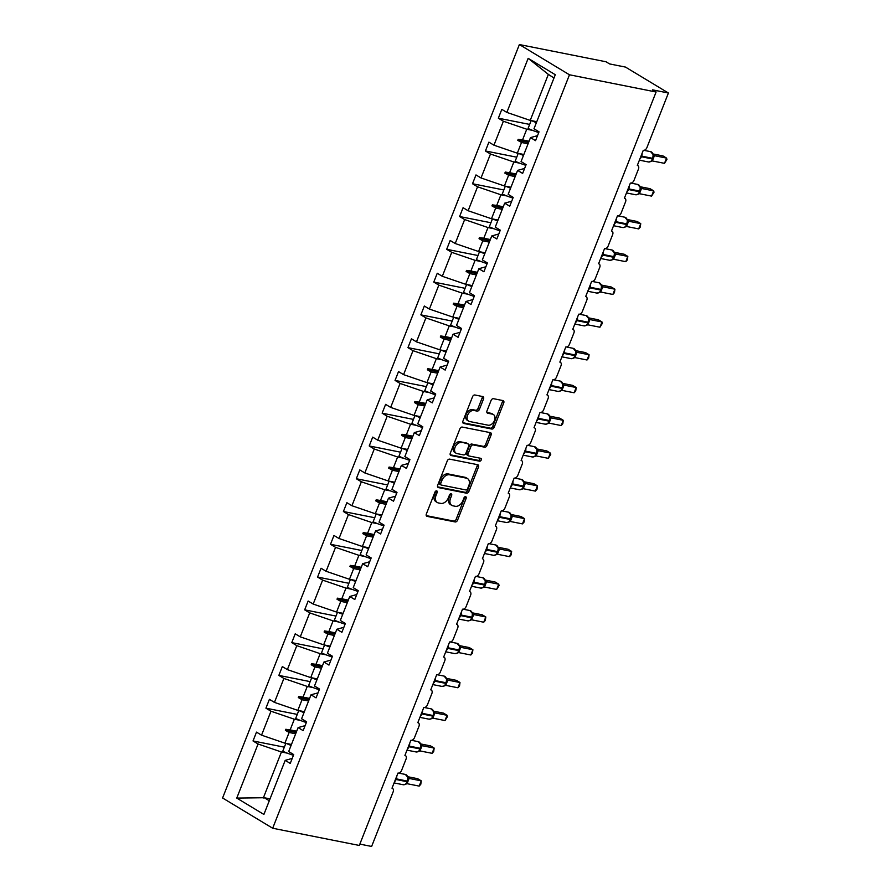 <?xml version="1.0" encoding="UTF-8"?>
<svg xmlns="http://www.w3.org/2000/svg" width="891" height="891" viewBox="0 0 891 891"><rect width="100%" height="100%" fill="white"/><g stroke="black" fill="none" stroke-linecap="round" stroke-linejoin="round"><path stroke-width="1.34" d="M436.635 490.852A1.582 1.08 121.1 0 0 434.975 492.077L426.344 513.996A2.25 1.537 121.1 0 0 426.744 516.234A2.25 1.537 121.1 0 0 427.09 516.368L455.178 521.948A2.25 1.537 121.1 0 0 457.551 520.199L466.182 498.281A1.582 1.08 121.1 0 0 463.999 497.846L462.886 500.686A7.206 4.934 121.1 0 1 455.29 506.288L452.951 505.821A7.206 4.934 121.1 0 1 451.826 505.397A7.206 4.934 121.1 0 1 450.556 498.236L451.67 495.396A1.582 1.08 121.1 0 0 449.487 494.962L448.373 497.802A7.206 4.934 121.1 0 1 440.778 503.404L438.439 502.947A7.206 4.934 121.1 0 1 437.314 502.513A7.206 4.934 121.1 0 1 436.044 495.351L437.158 492.511A1.582 1.08 121.1 0 0 436.635 490.852M483.535 398.934A2.25 1.537 121.1 0 0 483.134 396.695A2.25 1.537 121.1 0 0 482.777 396.562L474.903 394.991A2.25 1.537 121.1 0 0 472.531 396.751L462.941 421.087A2.25 1.537 121.1 0 0 463.342 423.325A2.25 1.537 121.1 0 0 463.688 423.459L491.776 429.039A2.25 1.537 121.1 0 0 494.149 427.29L503.738 402.955A2.25 1.537 121.1 0 0 503.337 400.716A2.25 1.537 121.1 0 0 502.992 400.582L493.469 398.689A2.25 1.537 121.1 0 0 491.097 400.438L486.998 410.851A2.25 1.537 121.1 0 0 487.388 413.09A2.25 1.537 121.1 0 0 487.745 413.224L492.467 414.159A6.025 4.121 121.1 0 1 493.402 414.527A6.025 4.121 121.1 0 1 494.171 421.176A6.025 4.121 121.1 0 1 488.112 425.196L469.624 421.521A6.025 4.121 121.1 0 1 468.688 421.165A6.025 4.121 121.1 0 1 467.92 414.515A6.025 4.121 121.1 0 1 473.979 410.484L477.053 411.096A2.25 1.537 121.1 0 0 479.425 409.348L483.535 398.934L482.098 398.065A2.25 1.537 121.1 0 0 482.187 396.439M272.679 828.24L569.472 74.788L519.375 44.55L222.583 797.991L272.679 828.24L359.318 845.448L656.099 92.007L652.524 89.846L668.417 93.009L646.899 147.628A3.441 2.35 -58.9 0 1 643.28 150.312L637.321 165.436A3.441 2.35 121.1 0 1 637.856 165.648A3.441 2.35 121.1 0 1 638.457 169.067L633.991 180.405A3.441 2.35 -58.9 0 1 630.36 183.089L624.402 198.214A3.441 2.35 121.1 0 1 624.947 198.426A3.441 2.35 121.1 0 1 625.549 201.845L621.083 213.183A3.441 2.35 -58.9 0 1 617.452 215.867L611.493 230.992A3.441 2.35 121.1 0 1 612.028 231.203A3.441 2.35 121.1 0 1 612.64 234.623L608.163 245.961A3.441 2.35 -58.9 0 1 604.543 248.645L598.585 263.769A3.441 2.35 121.1 0 1 599.12 263.97A3.441 2.35 121.1 0 1 599.732 267.389L595.255 278.738A3.441 2.35 -58.9 0 1 591.635 281.422L585.677 296.547A3.441 2.35 121.1 0 1 586.211 296.748A3.441 2.35 121.1 0 1 586.813 300.167L582.346 311.516A3.441 2.35 -58.9 0 1 578.716 314.189L572.757 329.325A3.441 2.35 121.1 0 1 573.303 329.525A3.441 2.35 121.1 0 1 573.904 332.944L569.438 344.294A3.441 2.35 -58.9 0 1 565.807 346.967L559.849 362.102A3.441 2.35 121.1 0 1 560.383 362.303A3.441 2.35 121.1 0 1 560.996 365.722L556.519 377.071A3.441 2.35 -58.9 0 1 552.899 379.744L546.94 394.88A3.441 2.35 121.1 0 1 547.475 395.081A3.441 2.35 121.1 0 1 548.088 398.5L543.61 409.849A3.441 2.35 -58.9 0 1 539.991 412.522L534.032 427.658A3.441 2.35 121.1 0 1 534.567 427.858A3.441 2.35 121.1 0 1 535.168 431.277L530.702 442.627A3.441 2.35 -58.9 0 1 527.071 445.3L521.112 460.424A3.441 2.35 121.1 0 1 521.658 460.636A3.441 2.35 121.1 0 1 522.26 464.055L517.794 475.404A3.441 2.35 -58.9 0 1 514.163 478.077L508.204 493.202A3.441 2.35 121.1 0 1 508.739 493.414A3.441 2.35 121.1 0 1 509.351 496.833L504.885 508.182A3.441 2.35 -58.9 0 1 501.254 510.855L495.296 525.98A3.441 2.35 121.1 0 1 495.83 526.191A3.441 2.35 121.1 0 1 496.443 529.61L491.966 540.948A3.441 2.35 -58.9 0 1 488.346 543.633L482.387 558.757A3.441 2.35 121.1 0 1 482.922 558.969A3.441 2.35 121.1 0 1 483.523 562.388L479.057 573.726A3.441 2.35 -58.9 0 1 475.426 576.41L469.468 591.535A3.441 2.35 121.1 0 1 470.014 591.747A3.441 2.35 121.1 0 1 470.615 595.166L466.149 606.504A3.441 2.35 -58.9 0 1 462.518 609.188L456.56 624.313A3.441 2.35 121.1 0 1 457.094 624.524A3.441 2.35 121.1 0 1 457.707 627.943L453.241 639.281A3.441 2.35 -58.9 0 1 449.61 641.966L443.651 657.09A3.441 2.35 121.1 0 1 444.186 657.291A3.441 2.35 121.1 0 1 444.798 660.71L440.321 672.059A3.441 2.35 -58.9 0 1 436.701 674.743L430.743 689.868A3.441 2.35 121.1 0 1 431.277 690.068A3.441 2.35 121.1 0 1 431.879 693.488L427.413 704.837A3.441 2.35 -58.9 0 1 423.782 707.521L417.823 722.646A3.441 2.35 121.1 0 1 418.369 722.846A3.441 2.35 121.1 0 1 418.97 726.265L414.504 737.614A3.441 2.35 -58.9 0 1 410.874 740.287L404.915 755.423A3.441 2.35 121.1 0 1 405.45 755.624A3.441 2.35 121.1 0 1 406.062 759.043L401.596 770.392A3.441 2.35 -58.9 0 1 397.965 773.065L392.007 788.201A3.441 2.35 121.1 0 1 392.541 788.401A3.441 2.35 121.1 0 1 393.154 791.821L371.625 846.45L359.841 844.111M569.472 74.788L656.099 92.007M449.643 459.132A2.25 1.537 121.1 0 0 447.271 460.892L437.681 485.227A2.25 1.537 121.1 0 0 438.071 487.455A2.25 1.537 121.1 0 0 438.428 487.6L466.516 493.18A2.25 1.537 121.1 0 0 468.889 491.42L478.467 467.084A2.25 1.537 121.1 0 0 478.077 464.846A2.25 1.537 121.1 0 0 477.721 464.712L449.643 459.132M450.311 453.151L459.901 428.816A2.25 1.537 121.1 0 1 462.273 427.067L490.351 432.647A2.25 1.537 121.1 0 1 490.707 432.781A2.25 1.537 121.1 0 1 491.108 435.02L486.998 445.433A2.25 1.537 121.1 0 1 484.626 447.182L473.244 444.921A2.25 1.537 121.1 0 0 470.871 446.669L468.143 453.586A2.25 1.537 121.1 0 0 468.543 455.824A2.25 1.537 121.1 0 0 468.889 455.958L480.75 458.308A1.582 1.08 121.1 0 1 479.614 461.204L451.058 455.524A2.25 1.537 121.1 0 1 450.712 455.39A2.25 1.537 121.1 0 1 450.311 453.151M537.518 135.655L530.501 137.615L535.547 140.655L539.033 131.835L533.976 128.783L555.282 74.71L528.163 58.338L506.856 112.411L530.223 120.408L536.772 121.711M529.655 124.417L498.336 118.191L503.382 121.243L493.948 145.188L517.315 153.185L523.863 154.488M532.673 130.409L526.748 129.228L503.382 121.243M524.61 168.432L517.593 170.393L522.638 173.433L526.113 164.612L521.068 161.561L530.501 137.615M516.747 157.195L485.428 150.969L490.473 154.02L481.029 177.966L504.406 185.963L510.944 187.255M519.765 163.187L513.84 162.006L490.473 154.02M511.701 201.21L504.685 203.17L509.73 206.211L513.205 197.39L508.16 194.338L517.593 170.393M503.827 189.972L472.508 183.746L477.554 186.798L468.12 210.744L491.487 218.74L498.036 220.032M506.845 195.964L500.92 194.784L477.554 186.798M498.782 233.988L491.776 235.948L496.822 238.988L500.296 230.168L495.251 227.116L504.685 203.17M490.919 222.75L459.6 216.524L464.645 219.565L455.212 243.521L478.578 251.507L485.127 252.81M493.937 228.742L488.012 227.561L464.645 219.565M485.873 266.765L478.857 268.714L483.902 271.766L487.388 262.945L482.332 259.894L491.776 235.948M478.01 255.528L446.692 249.302L451.737 252.342L442.304 276.299L465.67 284.285L472.219 285.588M481.029 261.52L475.103 260.339L451.737 252.342M472.965 299.543L465.948 301.492L470.994 304.544L474.469 295.723L469.423 292.671L478.857 268.714M465.102 288.305L433.783 282.079L438.829 285.12L429.384 309.077L452.762 317.062L459.299 318.365M468.12 294.286L462.195 293.117L438.829 285.12M460.057 332.321L453.04 334.27L458.085 337.321L461.56 328.489L456.515 325.449L465.948 301.492M452.183 321.083L420.864 314.857L425.909 317.898L416.476 341.854L439.842 349.84L446.391 351.143M455.201 327.064L449.276 325.894L425.909 317.898M447.137 365.098L440.132 367.047L445.177 370.099L448.652 361.267L443.607 358.227L453.04 334.27M439.274 353.85L407.955 347.635L413.001 350.675L403.567 374.632L426.934 382.618L433.483 383.921M442.292 359.841L436.367 358.672L413.001 350.675M434.229 397.876L427.212 399.825L432.258 402.877L435.744 394.045L430.698 391.004L440.132 367.047M426.366 386.627L395.047 380.412L400.092 383.453L390.659 407.41L414.025 415.395L420.574 416.698M429.384 392.619L423.459 391.439L400.092 383.453M421.32 430.654L414.304 432.603L419.349 435.654L422.824 426.822L417.779 423.782L427.212 399.825M413.457 419.405L382.139 413.179L387.184 416.231L377.739 440.187L401.117 448.173L407.655 449.476M416.476 425.397L410.551 424.216L387.184 416.231M408.412 463.431L401.395 465.38L406.441 468.421L409.916 459.6L404.87 456.56L414.304 432.603M400.538 452.183L369.219 445.957L374.265 449.008L364.831 472.954L388.198 480.951L394.746 482.254M403.556 458.174L397.631 456.994L374.265 449.008M395.504 496.209L388.487 498.158L393.532 501.199L397.007 492.378L391.962 489.337L401.395 465.38M387.63 484.96L356.311 478.734L361.356 481.786L351.923 505.732L375.289 513.728L381.838 515.031M390.648 490.952L384.723 489.772L361.356 481.786M382.584 528.976L375.568 530.936L380.613 533.976L384.099 525.155L379.054 522.104L388.487 498.158M374.721 517.738L343.403 511.512L348.448 514.564L339.014 538.509L362.381 546.506L368.93 547.809M377.739 523.73L371.814 522.549L348.448 514.564M369.676 561.753L362.659 563.713L367.705 566.754L371.179 557.933L366.134 554.881L375.568 530.936M361.813 550.515L330.494 544.29L335.539 547.341L326.095 571.287L349.472 579.284L356.01 580.576M364.831 556.507L358.906 555.327L335.539 547.341M356.768 594.531L349.751 596.491L354.796 599.532L358.271 590.711L353.226 587.659L362.659 563.713M348.893 583.293L317.575 577.067L322.62 580.119L313.186 604.065L336.553 612.061L343.102 613.353M351.912 589.285L345.986 588.105L322.62 580.119M343.859 627.309L336.843 629.269L341.888 632.309L345.363 623.488L340.317 620.437L349.751 596.491M335.985 616.071L304.666 609.845L309.712 612.885L300.278 636.842L323.645 644.839L330.193 646.131M339.003 622.063L333.078 620.882L309.712 612.885M330.94 660.086L323.923 662.035L328.968 665.087L332.454 656.266L327.409 653.214L336.843 629.269M323.077 648.848L291.758 642.623L296.803 645.663L287.37 669.62L310.736 677.606L317.285 678.909M326.095 654.84L320.17 653.66L296.803 645.663M318.031 692.864L311.015 694.813L316.06 697.865L319.535 689.044L314.49 685.992L323.923 662.035M310.168 681.626L278.85 675.4L283.895 678.441L274.45 702.398L297.828 710.383L304.366 711.686M313.186 687.607L307.261 686.438L283.895 678.441M305.123 725.642L298.106 727.591L303.152 730.642L306.627 721.81L301.581 718.77L311.015 694.813M297.249 714.404L265.93 708.178L270.975 711.218L261.542 735.175L256.497 732.124L253.022 740.956L258.067 743.996L236.761 798.08L264.271 797.735L269.282 800.764M300.267 720.385L294.342 719.215L270.975 711.218M292.215 758.419L285.198 760.368L290.243 763.42L293.718 754.588L288.673 751.547L298.106 727.591M284.34 747.17L253.022 740.956M287.359 753.162L281.433 751.993L258.067 743.996M668.417 93.009L625.482 67.081L609.578 63.929L606.003 61.769L519.375 44.55M498.336 118.191L501.811 109.37L506.856 112.411M485.428 150.969L488.903 142.148L493.948 145.188M472.508 183.746L475.983 174.926L481.029 177.966M459.6 216.524L463.075 207.703L468.12 210.744M446.692 249.302L450.167 240.481L455.212 243.521M433.783 282.079L437.258 273.247L442.304 276.299M420.864 314.857L424.339 306.025L429.384 309.077M407.955 347.635L411.43 338.803L416.476 341.854M395.047 380.412L398.522 371.58L403.567 374.632M382.139 413.179L385.614 404.358L390.659 407.41M369.219 445.957L372.694 437.136L377.739 440.187M356.311 478.734L359.786 469.913L364.831 472.954M343.403 511.512L346.877 502.691L351.923 505.732M330.494 544.29L333.969 535.469L339.014 538.509M317.575 577.067L321.05 568.246L326.095 571.287M304.666 609.845L308.141 601.024L313.186 604.065M291.758 642.623L295.233 633.802L300.278 636.842M278.85 675.4L282.324 666.579L287.37 669.62M265.93 708.178L269.405 699.346L274.45 702.398M285.198 760.368L263.892 814.452L236.761 798.08M528.073 143.796L521.525 142.493L517.315 153.185M526.748 129.228L522.538 139.92L518.194 139.297L517.771 140.344L521.525 142.493M529.087 141.212L522.538 139.92M515.154 176.574L508.605 175.271L504.406 185.963M513.84 162.006L509.63 172.698L505.275 172.074L504.863 173.121L508.605 175.271M516.179 173.99L509.63 172.698M502.246 209.352L495.697 208.049L491.487 218.74M500.92 194.784L496.71 205.465L492.367 204.852L491.955 205.899L495.697 208.049M503.259 206.768L496.71 205.465M489.337 242.129L482.788 240.826L478.578 251.507M488.012 227.561L483.802 238.242L479.458 237.63L479.046 238.677L482.788 240.826M490.351 239.545L483.802 238.242M476.429 274.907L469.88 273.604L465.67 284.285M475.103 260.339L470.894 271.02L466.55 270.407L466.127 271.454L469.88 273.604M477.442 272.323L470.894 271.02M463.509 307.685L456.972 306.381L452.762 317.062M462.195 293.117L457.985 303.798L453.63 303.185L453.218 304.232L456.972 306.381M464.534 305.101L457.985 303.798M450.601 340.462L444.052 339.159L439.842 349.84M449.276 325.894L445.077 336.575L440.722 335.963L440.31 337.01L444.052 339.159M451.614 337.878L445.077 336.575M437.693 373.24L431.144 371.937L426.934 382.618M436.367 358.672L432.157 369.353L427.814 368.729L427.402 369.787L431.144 371.937M438.706 370.656L432.157 369.353M424.784 406.006L418.235 404.714L414.025 415.395M423.459 391.439L419.249 402.131L414.905 401.507L414.482 402.565L418.235 404.714M425.798 403.434L419.249 402.131M411.865 438.784L405.327 437.492L401.117 448.173M410.551 424.216L406.341 434.908L401.986 434.285L401.574 435.343L405.327 437.492M412.889 436.211L406.341 434.908M398.956 471.562L392.408 470.259L388.198 480.951M397.631 456.994L393.432 467.686L389.077 467.062L388.665 468.12L392.408 470.259M399.97 468.989L393.432 467.686M386.048 504.339L379.499 503.036L375.289 513.728M384.723 489.772L380.513 500.464L376.169 499.84L375.757 500.887L379.499 503.036M387.062 501.767L380.513 500.464M373.14 537.117L366.591 535.814L362.381 546.506M371.814 522.549L367.604 533.241L363.261 532.618L362.849 533.664L366.591 535.814M374.153 534.533L367.604 533.241M360.22 569.895L353.682 568.592L349.472 579.284M358.906 555.327L354.696 566.019L350.341 565.395L349.929 566.442L353.682 568.592M361.245 567.311L354.696 566.019M347.312 602.672L340.763 601.369L336.553 612.061M345.986 588.105L341.788 598.785L337.433 598.173L337.021 599.22L340.763 601.369M348.325 600.088L341.788 598.785M334.403 635.45L327.855 634.147L323.645 644.839M333.078 620.882L328.868 631.563L324.524 630.951L324.112 631.997L327.855 634.147M335.417 632.866L328.868 631.563M321.495 668.228L314.946 666.925L310.736 677.606M320.17 653.66L315.96 664.341L311.616 663.728L311.204 664.775L314.946 666.925M322.509 665.644L315.96 664.341M308.576 701.005L302.038 699.702L297.828 710.383M307.261 686.438L303.051 697.118L298.697 696.506L298.285 697.553L302.038 699.702M309.6 698.421L303.051 697.118M295.667 733.783L289.118 732.48L284.908 743.161L291.457 744.464M294.342 719.215L290.143 729.896L285.788 729.284L285.376 730.33L289.118 732.48M296.681 731.199L290.143 729.896M284.908 743.161L261.542 735.175M281.433 751.993L263.313 798.002M270.029 798.882L264.271 797.735M553.99 77.996L548.355 74.387L530.223 120.408M548.355 74.387L528.163 58.338M296.18 732.48L285.376 730.33M296.592 731.422L285.788 729.284M309.088 699.702L298.285 697.553M309.511 698.644L298.697 696.506M322.007 666.925L311.204 664.775M322.419 665.878L311.616 663.728M334.916 634.147L324.112 631.997M335.328 633.1L324.524 630.951M347.824 601.369L337.021 599.22M348.236 600.322L337.433 598.173M360.732 568.592L349.929 566.442M361.156 567.545L350.341 565.395M373.652 535.814L362.849 533.664M374.064 534.767L363.261 532.618M386.56 503.036L375.757 500.887M386.972 501.989L376.169 499.84M399.469 470.259L388.665 468.12M399.881 469.212L389.077 467.062M412.377 437.481L401.574 435.343M412.8 436.434L401.986 434.285M425.297 404.714L414.482 402.565M425.709 403.656L414.905 401.507M438.205 371.937L427.402 369.787M438.617 370.879L427.814 368.729M451.113 339.159L440.31 337.01M451.525 338.101L440.722 335.963M464.022 306.381L453.218 304.232M464.445 305.323L453.63 303.185M476.941 273.604L466.127 271.454M477.353 272.557L466.55 270.407M489.85 240.826L479.046 238.677M490.262 239.779L479.458 237.63M502.758 208.049L491.955 205.899M503.17 207.002L492.367 204.852M515.666 175.271L504.863 173.121M516.089 174.224L505.275 172.074M528.586 142.493L517.771 140.344M528.998 141.446L518.194 139.297M435.866 491.008A1.582 1.08 121.1 0 1 435.732 491.654L434.619 494.483A7.206 4.934 121.1 0 0 435.888 501.644L437.314 502.513M451.826 505.397L450.4 504.529A7.206 4.934 121.1 0 1 449.12 497.367L450.245 494.538A1.582 1.08 121.1 0 0 450.378 493.892M426.254 515.622L453.753 521.079A2.25 1.537 121.1 0 0 456.125 519.33L464.757 497.412A1.582 1.08 121.1 0 0 464.89 496.777M437.592 486.854L465.08 492.311A2.25 1.537 121.1 0 0 467.452 490.562L477.041 466.227A2.25 1.537 121.1 0 0 477.13 464.601M440.755 483.39A1.582 1.08 121.1 0 0 441.279 485.049L465.937 489.95A1.582 1.08 121.1 0 0 467.597 488.725L468.777 485.729A7.206 4.934 121.1 0 0 467.508 478.567A7.206 4.934 121.1 0 0 466.383 478.144L449.532 474.792A7.206 4.934 121.1 0 0 441.936 480.394L440.755 483.39L439.33 482.521A1.582 1.08 121.1 0 0 439.853 484.181M467.508 478.567L466.071 477.71A7.206 4.934 121.1 0 0 464.946 477.275L466.383 478.144M439.33 482.521L440.499 479.536A7.206 4.934 121.1 0 1 448.095 473.923L464.946 477.275M468.543 455.824L467.107 454.956A2.25 1.537 121.1 0 1 466.717 452.717L469.434 445.812A2.25 1.537 121.1 0 1 471.807 444.063L483.2 446.324A2.25 1.537 121.1 0 0 485.573 444.564L489.671 434.151A2.25 1.537 121.1 0 0 489.76 432.525M450.222 454.778L478.177 460.335A1.582 1.08 121.1 0 0 479.959 458.152M461.415 442.571A6.025 4.121 121.1 0 0 455.368 446.603A6.025 4.121 121.1 0 0 456.136 453.252A6.025 4.121 121.1 0 0 457.072 453.608L463.587 454.9A2.25 1.537 121.1 0 0 465.96 453.151L468.677 446.246A2.25 1.537 121.1 0 0 468.287 444.008A2.25 1.537 121.1 0 0 467.931 443.874L459.99 441.713A6.025 4.121 121.1 0 0 453.931 445.734A6.025 4.121 121.1 0 0 454.7 452.383L456.136 453.252M467.14 443.384A2.25 1.537 121.1 0 0 466.851 443.139A2.25 1.537 121.1 0 0 466.505 443.005L467.931 443.874M459.99 441.713L466.505 443.005M468.688 421.165L467.263 420.296A6.025 4.121 121.1 0 1 466.494 413.647A6.025 4.121 121.1 0 1 472.542 409.626L475.627 410.239A2.25 1.537 121.1 0 0 477.999 408.49L482.098 398.065M493.402 414.527L491.966 413.658A6.025 4.121 121.1 0 0 491.03 413.301L492.467 414.159M486.909 412.477L491.03 413.301M462.852 422.713L490.351 428.17A2.25 1.537 121.1 0 0 492.723 426.421L502.301 402.086A2.25 1.537 121.1 0 0 502.39 400.46M405.795 784.091L407.198 781.752A4.934 3.486 -78.8 0 1 403.155 784.726L405.528 784.28L406.92 782.821M419.182 786.096L420.797 784.28L421.254 780.85L419.182 786.096L407.042 783.69L409.114 778.433L421.254 780.85L417.679 778.689L407.878 776.74M408.29 777.81L409.169 778.433A2.528 2.183 129.4 0 1 408.49 778.088L405.327 774.424L398.6 773.087M407.699 781.14L407.766 776.674L409.114 778.433M395.481 779.369L407.198 781.752L407.967 777.565M405.294 784.347L407.042 783.69M291.09 745.411A18.355 3.219 -158.5 0 1 286.289 743.439M293.44 755.301A18.355 3.219 -158.5 0 1 282.737 751.247L285.855 743.35M291.268 744.954A15.593 2.729 -158.5 0 1 288.595 743.896M303.998 712.633A18.355 3.219 -158.5 0 1 299.198 710.662M306.348 722.523A18.355 3.219 -158.5 0 1 295.656 718.469L298.763 710.572M304.176 712.176A15.593 2.729 -158.5 0 1 301.514 711.118M316.906 679.855A18.355 3.219 -158.5 0 1 312.106 677.884M319.256 689.745A18.355 3.219 -158.5 0 1 308.564 685.691L311.672 677.795M317.085 679.399A15.593 2.729 -158.5 0 1 314.423 678.341M329.826 647.078A18.355 3.219 -158.5 0 1 325.015 645.106M332.176 656.968A18.355 3.219 -158.5 0 1 321.473 652.914L324.58 645.017M330.004 646.621A15.593 2.729 -158.5 0 1 327.331 645.563M342.734 614.3A18.355 3.219 -158.5 0 1 337.934 612.329M345.084 624.19A18.355 3.219 -158.5 0 1 334.381 620.136L337.5 612.24M342.912 613.854A15.593 2.729 -158.5 0 1 340.239 612.785M418.703 751.313L420.106 748.975A4.934 3.486 -78.8 0 1 416.064 751.948L418.247 751.603L419.828 750.044M422.1 745.678L434.162 748.072L432.09 753.318L419.962 750.913L422.1 745.678L421.198 745.032M432.09 753.318L433.705 751.503L434.162 748.072L430.587 745.912L420.786 743.963M420.619 748.362L420.675 743.896L422.033 745.656A2.528 2.183 129.4 0 1 421.41 745.31L418.235 741.646L411.519 740.31M408.39 746.591L420.106 748.975L420.875 744.787M418.213 751.57L419.962 750.913M431.623 718.536L433.015 716.197A4.934 3.486 -78.8 0 1 428.983 719.171L431.155 718.825L432.736 717.266M445.01 720.552L447.449 716.631L447.07 715.295L445.01 720.552L432.87 718.135L434.942 712.878L447.07 715.295L443.495 713.134L433.694 711.185M434.106 712.254L435.008 712.9M433.527 715.596L433.583 711.118L434.942 712.878M421.309 713.814L433.015 716.197L433.794 712.009M431.121 718.792L432.87 718.135M444.531 685.758L445.923 683.419A4.934 3.486 -78.8 0 1 441.891 686.393L444.253 685.959L445.645 684.488M457.918 687.774L459.533 685.959L459.99 682.517L457.918 687.774L445.778 685.357L447.85 680.1L459.99 682.517L456.404 680.356L446.614 678.407M447.015 679.477L447.906 680.1A2.528 2.183 129.4 0 1 447.226 679.755L447.215 679.744M446.436 682.818L446.491 678.352L447.85 680.1M434.218 681.036L445.923 683.419L446.703 679.232M444.03 686.014L445.778 685.357M457.395 653.014L458.843 650.642A4.934 3.486 -78.8 0 1 454.8 653.615L457.172 653.181L458.564 651.711M470.827 654.996L472.442 653.181L472.898 649.739L470.827 654.996L458.687 652.58L460.758 647.323L472.898 649.739L469.312 647.579L459.522 645.63M459.934 646.699L460.836 647.345M459.344 650.04L459.411 645.574L460.758 647.323M447.126 648.258L458.843 650.642L459.611 646.465M456.938 653.237L458.687 652.58M355.643 581.522A18.355 3.219 -158.5 0 1 350.842 579.551M357.993 591.412A18.355 3.219 -158.5 0 1 347.301 587.358L350.408 579.462M355.821 581.077A15.593 2.729 -158.5 0 1 353.159 580.008M470.348 620.203L471.751 617.864A4.934 3.486 -78.8 0 1 467.708 620.838L470.08 620.403L471.473 618.933M483.735 622.219L485.35 620.403L485.807 616.962L483.735 622.219L471.606 619.802L473.678 614.545L485.807 616.962L482.231 614.801L472.43 612.852M472.843 613.921L473.722 614.556A2.528 2.183 129.4 0 1 473.054 614.2M472.263 617.263L472.319 612.796L473.678 614.545M460.034 615.481L471.751 617.864L472.52 613.687M469.858 620.459L471.606 619.802M368.551 548.745A18.355 3.219 -158.5 0 1 363.751 546.773M370.901 558.635A18.355 3.219 -158.5 0 1 360.209 554.581L363.316 546.684M368.729 548.299A15.593 2.729 -158.5 0 1 366.067 547.241M483.267 587.425L484.659 585.086A4.934 3.486 -78.8 0 1 480.617 588.071L482.989 587.626L484.381 586.155M496.655 589.441L499.094 585.521L498.715 584.184L496.655 589.441L484.515 587.024L486.586 581.778L498.715 584.184L495.14 582.023L485.339 580.074M485.751 581.144L486.642 581.778A2.528 2.183 129.4 0 1 485.963 581.422L485.94 581.411M485.172 584.485L485.227 580.019L486.586 581.778M472.954 582.703L484.659 585.086L485.439 580.91M482.766 587.681L484.515 587.024M381.471 515.967A18.355 3.219 -158.5 0 1 376.659 513.996M383.821 525.868A18.355 3.219 -158.5 0 1 373.117 521.803L376.225 513.918M381.649 515.521A15.593 2.729 -158.5 0 1 378.976 514.463M496.176 554.648L497.568 552.309A4.934 3.486 -78.8 0 1 493.536 555.293L495.897 554.848L497.289 553.378M509.563 556.663L511.178 554.848L511.634 551.406L509.563 556.663L497.423 554.258L499.495 549.001L511.634 551.406L508.048 549.246L498.258 547.308M498.659 548.366L499.55 549.001A2.528 2.183 129.4 0 1 498.871 548.644L495.708 544.98L488.981 543.655M498.08 551.707L498.136 547.241L499.495 549.001M485.862 549.925L497.568 552.309L498.347 548.132M495.674 554.904L497.423 554.258M394.379 483.189A18.355 3.219 -158.5 0 1 389.579 481.218M396.729 493.091A18.355 3.219 -158.5 0 1 386.026 489.025L389.133 481.14M394.557 482.744A15.593 2.729 -158.5 0 1 391.884 481.686M509.084 521.87L510.487 519.531A4.934 3.486 -78.8 0 1 506.444 522.516L508.817 522.07L510.209 520.6M522.471 523.886L524.086 522.07L524.543 518.629L522.471 523.886L510.331 521.48L512.403 516.223L524.543 518.629L520.957 516.468L511.167 514.53M511.579 515.599L512.481 516.234M510.989 518.93L511.055 514.463L512.403 516.223M498.771 517.159L510.487 519.531L511.256 515.354M508.583 522.126L510.331 521.48M407.287 450.412A18.355 3.219 -158.5 0 1 402.487 448.44M409.637 460.313A18.355 3.219 -158.5 0 1 398.945 456.248L402.053 448.362M407.465 449.966A15.593 2.729 -158.5 0 1 404.804 448.908M521.992 489.092L523.396 486.753A4.934 3.486 -78.8 0 1 519.353 489.738L521.725 489.293L523.117 487.822M535.38 491.108L536.995 489.293L537.451 485.851L535.38 491.108L523.251 488.702L525.322 483.445L537.451 485.851L533.876 483.702L524.075 481.753M524.487 482.822L525.389 483.457M523.908 486.152L523.964 481.686L525.322 483.445M511.679 484.381L523.396 486.753L524.164 482.577M521.502 489.348L523.251 488.702M420.196 417.634A18.355 3.219 -158.5 0 1 415.395 415.674M422.546 427.535A18.355 3.219 -158.5 0 1 411.854 423.481L414.961 415.585M420.374 417.188A15.593 2.729 -158.5 0 1 417.712 416.13M534.912 456.315L536.304 453.976A4.934 3.486 -78.8 0 1 532.261 456.96L534.444 456.604L536.026 455.045M548.299 458.33L550.738 454.421L550.36 453.085L548.299 458.33L536.159 455.925L538.231 450.668L550.36 453.085L546.784 450.924L536.983 448.975M537.396 450.044L538.275 450.668A2.528 2.183 129.4 0 1 537.607 450.323L537.585 450.3M536.816 453.374L536.872 448.908L538.231 450.668M524.599 451.603L536.304 453.976L537.084 449.799M534.411 456.571L536.159 455.925M433.115 384.856A18.355 3.219 -158.5 0 1 428.304 382.896M435.454 394.758A18.355 3.219 -158.5 0 1 424.762 390.704L427.869 382.807M433.293 384.411A15.593 2.729 -158.5 0 1 430.62 383.353M547.765 423.581L549.212 421.198A4.934 3.486 -78.8 0 1 545.181 424.183L547.542 423.737L548.934 422.278M561.207 425.553L562.822 423.737L563.279 420.307L561.207 425.553L549.068 423.147L551.139 417.89L563.279 420.307L559.693 418.146L549.903 416.197M550.304 417.266L551.195 417.89A2.528 2.183 129.4 0 1 550.515 417.545L547.352 413.881L540.625 412.544M549.725 420.597L549.78 416.13L551.139 417.89M537.507 418.826L549.212 421.198L549.992 417.021M547.319 423.804L549.068 423.147M446.023 352.09A18.355 3.219 -158.5 0 1 441.223 350.118M448.373 361.98A18.355 3.219 -158.5 0 1 437.67 357.926L440.778 350.029M446.202 351.633A15.593 2.729 -158.5 0 1 443.529 350.575M560.729 390.77L562.132 388.431A4.934 3.486 -78.8 0 1 558.089 391.405L560.461 390.96L561.853 389.501M574.116 392.775L575.731 390.96L576.187 387.529L574.116 392.775L561.976 390.369L564.048 385.112L576.187 387.529L572.601 385.369L562.811 383.42M563.223 384.489L564.103 385.112A2.528 2.183 129.4 0 1 563.424 384.767M562.633 387.819L562.7 383.353L564.048 385.112M550.415 386.048L562.132 388.431L562.9 384.244M560.227 391.026L561.976 390.369M458.932 319.312A18.355 3.219 -158.5 0 1 454.132 317.341M461.282 329.202A18.355 3.219 -158.5 0 1 450.59 325.148L453.697 317.252M459.11 318.855A15.593 2.729 -158.5 0 1 456.448 317.797M573.637 357.993L575.04 355.654A4.934 3.486 -78.8 0 1 570.997 358.627L573.18 358.282L574.762 356.723M587.024 359.997L588.639 358.182L589.096 354.752L587.024 359.997L574.895 357.592L576.967 352.335L589.096 354.752L585.521 352.591L575.72 350.642M576.132 351.711L577.012 352.335A2.528 2.183 129.4 0 1 576.343 351.99L576.321 351.978M575.553 355.041L575.608 350.575L576.967 352.335M563.324 353.27L575.04 355.654L575.809 351.466M573.147 358.249L574.895 357.592M471.84 286.534A18.355 3.219 -158.5 0 1 467.04 284.563M474.19 296.425A18.355 3.219 -158.5 0 1 463.498 292.371L466.606 284.474M472.018 286.078A15.593 2.729 -158.5 0 1 469.357 285.02M586.556 325.215L587.949 322.876A4.934 3.486 -78.8 0 1 583.906 325.85L586.278 325.415L587.67 323.945M589.942 319.579L602.004 321.974L599.933 327.22L587.804 324.814L589.942 319.579L589.04 318.933M599.933 327.22L602.383 323.31L602.004 321.974L598.429 319.813L588.628 317.864M588.461 322.264L588.517 317.797L589.875 319.557A2.528 2.183 129.4 0 1 589.252 319.212L586.078 315.548L579.362 314.211M576.243 320.493L587.949 322.876L588.728 318.688M586.055 325.471L587.804 324.814M484.76 253.757A18.355 3.219 -158.5 0 1 479.948 251.785M487.099 263.647A18.355 3.219 -158.5 0 1 476.407 259.593L479.514 251.696M484.938 253.3A15.593 2.729 -158.5 0 1 482.265 252.242M599.465 292.437L600.857 290.098A4.934 3.486 -78.8 0 1 596.825 293.072L599.186 292.638L600.579 291.168M612.852 294.453L614.467 292.638L614.924 289.196L612.852 294.453L600.712 292.036L602.784 286.779L614.924 289.196L611.337 287.036L601.548 285.087M601.948 286.156L602.851 286.802M601.369 289.497L601.425 285.031L602.784 286.779M589.151 287.715L600.857 290.098L601.637 285.911M598.964 292.694L600.712 292.036M497.668 220.979A18.355 3.219 -158.5 0 1 492.868 219.008M500.018 230.869A18.355 3.219 -158.5 0 1 489.315 226.815L492.422 218.919M497.846 220.534A15.593 2.729 -158.5 0 1 495.173 219.464M612.373 259.66L613.776 257.321A4.934 3.486 -78.8 0 1 609.734 260.295L612.106 259.86L613.498 258.39M625.76 261.676L627.375 259.86L627.832 256.419L625.76 261.676L613.621 259.259L615.692 254.002L627.832 256.419L624.246 254.258L614.456 252.309M614.868 253.378L615.77 254.024M614.278 256.719L614.345 252.253L615.692 254.002M602.06 254.937L613.776 257.321L614.545 253.133M611.872 259.916L613.621 259.259M510.576 188.201A18.355 3.219 -158.5 0 1 505.776 186.23M512.926 198.092A18.355 3.219 -158.5 0 1 502.234 194.038L505.342 186.141M510.755 187.756A15.593 2.729 -158.5 0 1 508.093 186.687M625.282 226.882L626.685 224.543A4.934 3.486 -78.8 0 1 622.642 227.517L624.825 227.172L626.406 225.612M638.669 228.898L640.284 227.082L640.74 223.641L638.669 228.898L626.54 226.481L628.612 221.224L640.74 223.641L637.165 221.48L627.364 219.531M627.776 220.6L628.656 221.235A2.528 2.183 129.4 0 1 627.988 220.879L624.814 217.215L618.098 215.878M627.197 223.942L627.253 219.476L628.612 221.224M614.968 222.16L626.685 224.543L627.453 220.367M624.791 227.138L626.54 226.481M523.485 155.424A18.355 3.219 -158.5 0 1 518.685 153.452M525.835 165.314A18.355 3.219 -158.5 0 1 515.143 161.26L518.25 153.363M523.663 154.978A15.593 2.729 -158.5 0 1 521.001 153.92M638.201 194.104L639.593 191.765A4.934 3.486 -78.8 0 1 635.55 194.739L637.923 194.305L639.315 192.835M651.577 196.12L654.027 192.2L653.649 190.863L651.577 196.12L639.448 193.703L641.52 188.458L653.649 190.863L650.074 188.703L640.273 186.754M640.685 187.823L641.565 188.458A2.528 2.183 129.4 0 1 640.896 188.101L640.874 188.09M640.106 191.164L640.161 186.698L641.52 188.458M627.888 189.382L639.593 191.765L640.373 187.589M637.7 194.361L639.448 193.703M536.404 122.646A18.355 3.219 -158.5 0 1 531.593 120.675M538.743 132.547A18.355 3.219 -158.5 0 1 528.051 128.482L531.159 120.597M536.582 122.201A15.593 2.729 -158.5 0 1 533.909 121.143M651.109 161.327L652.502 158.988A4.934 3.486 -78.8 0 1 648.47 161.973L650.831 161.527L652.223 160.057M664.497 163.343L666.936 159.433L666.557 158.086L664.497 163.343L652.357 160.937L654.428 155.68L666.557 158.086L662.982 155.925L653.192 153.987M653.593 155.045L654.484 155.68A2.528 2.183 129.4 0 1 653.805 155.324M653.014 158.386L653.07 153.92L654.428 155.68M640.796 156.604L652.502 158.988L653.281 154.811M650.608 161.583L652.357 160.937M434.619 494.483L436.044 495.351M450.245 494.538L451.67 495.396M449.12 497.367L450.556 498.236M464.757 497.412L466.182 498.281M456.125 519.33L457.551 520.199M453.753 521.079L455.178 521.948M426.466 515.978L427.09 516.368M435.732 491.654L437.158 492.511M477.041 466.227L478.467 467.084M467.452 490.562L468.889 491.42M465.08 492.311L466.516 493.18M437.793 487.21L438.428 487.6M448.095 473.923L449.532 474.792M440.499 479.536L441.936 480.394M489.671 434.151L491.108 435.02M485.573 444.564L486.998 445.433M483.2 446.324L484.626 447.182M471.807 444.063L473.244 444.921M469.434 445.812L470.871 446.669M466.717 452.717L468.143 453.586M478.177 460.335L479.614 461.204M450.423 455.145L451.058 455.524M477.999 408.49L479.425 409.348M475.627 410.239L477.053 411.096M472.542 409.626L473.979 410.484M487.11 412.845L487.745 413.224M502.301 402.086L503.738 402.955M492.723 426.421L494.149 427.29M490.351 428.17L491.776 429.039M463.064 423.069L463.688 423.459M396.785 776.061A4.934 3.486 101.2 0 1 396.317 778.901L396.072 779.536A4.934 3.486 101.2 0 1 394.546 781.741M395.727 778.734L407.443 781.117A4.934 3.486 -78.8 0 0 406.14 774.747A4.934 3.486 -78.8 0 0 405.327 774.424M409.693 743.294A4.934 3.486 101.2 0 1 409.225 746.123L408.98 746.758A4.934 3.486 101.2 0 1 407.454 748.963M408.646 745.956L420.352 748.34A4.934 3.486 -78.8 0 0 419.06 741.969A4.934 3.486 -78.8 0 0 418.235 741.646M422.601 710.517A4.934 3.486 101.2 0 1 422.134 713.357L421.889 713.981A4.934 3.486 101.2 0 1 420.374 716.186M421.554 713.179L433.26 715.562A4.934 3.486 -78.8 0 0 431.968 709.191A4.934 3.486 -78.8 0 0 431.144 708.868L424.428 707.532M431.144 708.868L434.329 712.544A2.528 2.183 129.4 0 0 434.997 712.878M435.521 677.739A4.934 3.486 101.2 0 1 435.053 680.579L434.797 681.203A4.934 3.486 101.2 0 1 433.282 683.408M434.463 680.412L446.179 682.784A4.934 3.486 -78.8 0 0 444.876 676.414A4.934 3.486 -78.8 0 0 444.063 676.091L437.336 674.754M448.429 644.961A4.934 3.486 101.2 0 1 447.961 647.802L447.716 648.425A4.934 3.486 101.2 0 1 446.191 650.63M447.371 647.634L459.088 650.007A4.934 3.486 -78.8 0 0 457.785 643.636A4.934 3.486 -78.8 0 0 456.972 643.313L450.245 641.977M456.972 643.313L460.157 646.989A2.528 2.183 129.4 0 0 460.814 647.323M461.338 612.184A4.934 3.486 101.2 0 1 460.87 615.024L460.625 615.648A4.934 3.486 101.2 0 1 459.099 617.853M460.291 614.857L471.996 617.229A4.934 3.486 -78.8 0 0 470.704 610.858A4.934 3.486 -78.8 0 0 469.88 610.535L463.164 609.199M474.246 579.406A4.934 3.486 101.2 0 1 473.778 582.246L473.533 582.87A4.934 3.486 101.2 0 1 472.018 585.086M473.199 582.079L484.904 584.451A4.934 3.486 -78.8 0 0 483.613 578.081A4.934 3.486 -78.8 0 0 482.788 577.758L476.072 576.421M487.165 546.629A4.934 3.486 101.2 0 1 486.698 549.469L486.441 550.103A4.934 3.486 101.2 0 1 484.927 552.309M486.107 549.302L497.824 551.685A4.934 3.486 -78.8 0 0 496.521 545.303A4.934 3.486 -78.8 0 0 495.708 544.98M500.074 513.851A4.934 3.486 101.2 0 1 499.606 516.691L499.361 517.326A4.934 3.486 101.2 0 1 497.835 519.531M499.016 516.524L510.732 518.907A4.934 3.486 -78.8 0 0 509.429 512.525A4.934 3.486 -78.8 0 0 508.616 512.214L501.889 510.877M511.779 515.867A2.528 2.183 129.4 0 0 512.459 516.223M512.982 481.073A4.934 3.486 101.2 0 1 512.514 483.913L512.269 484.548A4.934 3.486 101.2 0 1 510.743 486.753M511.935 483.746L523.641 486.13A4.934 3.486 -78.8 0 0 522.349 479.748A4.934 3.486 -78.8 0 0 521.525 479.436L514.809 478.099M521.525 479.436L524.71 483.111A2.528 2.183 129.4 0 0 525.367 483.445M525.89 448.296A4.934 3.486 101.2 0 1 525.423 451.136L525.178 451.77A4.934 3.486 101.2 0 1 523.663 453.976M524.844 450.969L536.549 453.352A4.934 3.486 -78.8 0 0 535.257 446.97A4.934 3.486 -78.8 0 0 534.433 446.658L527.717 445.322M538.81 415.518A4.934 3.486 101.2 0 1 538.342 418.358L538.086 418.993A4.934 3.486 101.2 0 1 536.571 421.198M537.752 418.191L549.469 420.574A4.934 3.486 -78.8 0 0 548.165 414.192A4.934 3.486 -78.8 0 0 547.352 413.881M551.718 382.74A4.934 3.486 101.2 0 1 551.251 385.58L551.006 386.215A4.934 3.486 101.2 0 1 549.48 388.42M550.66 385.413L562.377 387.797A4.934 3.486 -78.8 0 0 561.074 381.426A4.934 3.486 -78.8 0 0 560.261 381.103L553.534 379.766M564.627 349.963A4.934 3.486 101.2 0 1 564.159 352.803L563.914 353.437A4.934 3.486 101.2 0 1 562.388 355.643M563.58 352.636L575.285 355.019A4.934 3.486 -78.8 0 0 573.993 348.648A4.934 3.486 -78.8 0 0 573.169 348.325L566.453 346.989M577.535 317.196A4.934 3.486 101.2 0 1 577.067 320.036L576.822 320.66A4.934 3.486 101.2 0 1 575.308 322.865M576.488 319.858L588.194 322.241A4.934 3.486 -78.8 0 0 586.902 315.871A4.934 3.486 -78.8 0 0 586.078 315.548M590.455 284.418A4.934 3.486 101.2 0 1 589.987 287.258L589.731 287.882A4.934 3.486 101.2 0 1 588.216 290.087M589.397 287.091L601.113 289.464A4.934 3.486 -78.8 0 0 599.81 283.093A4.934 3.486 -78.8 0 0 598.997 282.77L592.27 281.433M598.997 282.77L602.171 286.445A2.528 2.183 129.4 0 0 602.839 286.779M603.363 251.641A4.934 3.486 101.2 0 1 602.895 254.481L602.65 255.104A4.934 3.486 101.2 0 1 601.124 257.31M602.305 254.314L614.022 256.686A4.934 3.486 -78.8 0 0 612.718 250.315A4.934 3.486 -78.8 0 0 611.905 249.992L605.178 248.656M611.905 249.992L615.091 253.668A2.528 2.183 129.4 0 0 615.748 254.002M616.271 218.863A4.934 3.486 101.2 0 1 615.804 221.703L615.558 222.327A4.934 3.486 101.2 0 1 614.033 224.532M615.224 221.536L626.93 223.908A4.934 3.486 -78.8 0 0 625.638 217.538A4.934 3.486 -78.8 0 0 624.814 217.215M629.18 186.085A4.934 3.486 101.2 0 1 628.712 188.925L628.467 189.549A4.934 3.486 101.2 0 1 626.952 191.765M628.133 188.758L639.838 191.131A4.934 3.486 -78.8 0 0 638.546 184.76A4.934 3.486 -78.8 0 0 637.722 184.437L631.006 183.101M642.099 153.308A4.934 3.486 101.2 0 1 641.631 156.148L641.375 156.783A4.934 3.486 101.2 0 1 639.861 158.988M641.041 155.981L652.758 158.353A4.934 3.486 -78.8 0 0 651.455 151.982A4.934 3.486 -78.8 0 0 650.642 151.659L643.915 150.334M439.608 484.091L441.034 484.96M466.851 443.139L468.287 444.008M403.155 784.726L394.078 782.922M416.064 751.948L406.998 750.144M428.983 719.171L419.906 717.366M441.891 686.393L432.814 684.589M447.237 679.766L444.063 676.091M454.8 653.615L445.723 651.811M467.708 620.838L458.642 619.045M473.032 614.189L469.88 610.535M480.617 588.071L471.551 586.267M485.974 581.433L482.788 577.758M493.536 555.293L484.459 553.489M506.444 522.516L497.367 520.712M511.768 515.856L508.616 512.214M519.353 489.738L510.287 487.934M532.261 456.96L523.195 455.156M537.618 450.334L534.433 446.658M545.181 424.183L536.104 422.379M558.089 391.405L549.012 389.601M563.413 384.745L560.261 381.103M570.997 358.627L561.931 356.823M576.354 352.001L573.169 348.325M583.906 325.85L574.84 324.046M596.825 293.072L587.748 291.268M609.734 260.295L600.657 258.49M622.642 227.517L613.576 225.724M635.55 194.739L626.484 192.946M640.907 188.112L637.722 184.437M648.47 161.973L639.393 160.168M653.782 155.312L650.642 151.659"/></g></svg>
